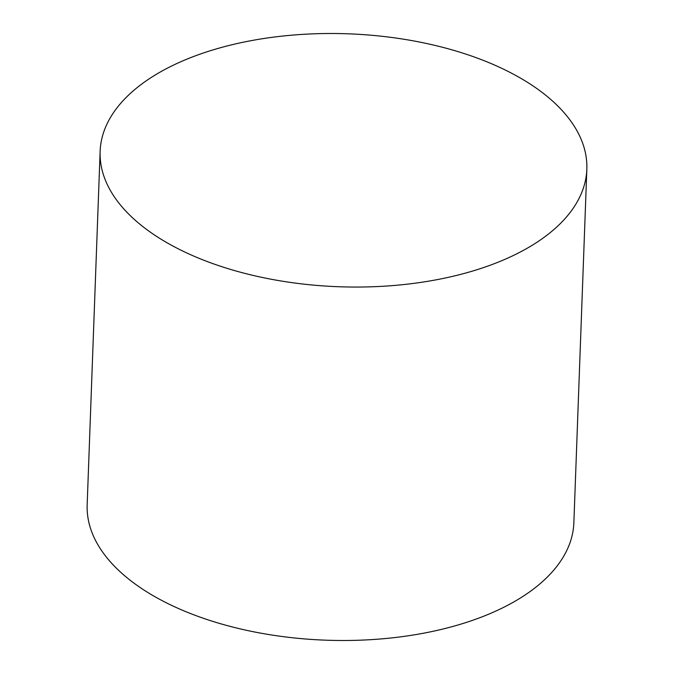 <?xml version="1.0" encoding="UTF-8"?>
<svg xmlns="http://www.w3.org/2000/svg" width="674" height="674" viewBox="0 0 674 674"><rect width="100%" height="100%" fill="white"/><g stroke="black" fill="none" stroke-linecap="round" stroke-linejoin="round"><path stroke-width="1.01" d="M100.131 151.355L87.165 504.801A243.516 126.552 2.1 0 0 222.892 624.402A243.516 126.552 2.1 0 0 482.39 616.727A243.516 126.552 2.1 0 0 573.869 522.645L586.835 169.199A243.516 126.552 2.1 0 0 451.108 49.598A243.516 126.552 2.1 0 0 191.61 57.273A243.516 126.552 2.1 0 0 100.131 151.355A243.516 126.552 2.1 0 0 235.858 270.956A243.516 126.552 2.1 0 0 495.348 263.281A243.516 126.552 2.1 0 0 586.835 169.199"/></g></svg>
